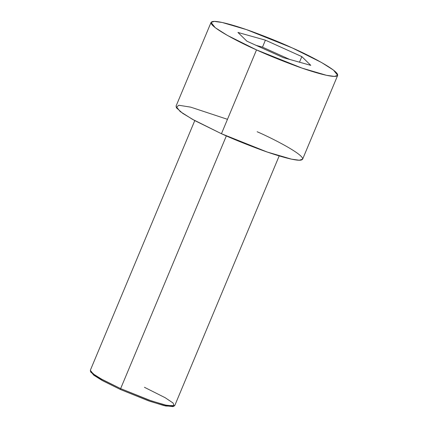 <?xml version="1.0" encoding="UTF-8"?>
<svg xmlns="http://www.w3.org/2000/svg" width="428" height="428" viewBox="0 0 428 428"><rect width="100%" height="100%" fill="white"/><g stroke="black" fill="none" stroke-linecap="round" stroke-linejoin="round"><path stroke-width="0.64" d="M90.923 372.317L102.768 380.786L120.509 389.539L120.632 388.624L102.495 379.668L94.454 374.8L90.378 371.006L90.923 372.317M194.777 120.6L90.324 370.3L93.111 373.821L101.174 378.935L120.632 388.624L226.342 135.917L120.632 388.624L151.116 400.811L167.3 405.562L174.742 405.61L279.19 155.91M211.052 22.416L175.988 106.251L180.161 111.526L192.258 119.203L221.447 133.729L256.516 49.899L227.327 35.369L215.231 27.692L211.052 22.416L214.348 21.4L222.212 22.491L246.491 29.618L292.212 47.904C281.881 43.11 268.527 37.68 252.151 31.613C236.352 25.862 219.361 20.972 213.545 21.416C201.16 22.529 238.005 41.901 256.516 49.899C266.847 54.688 280.201 60.118 296.577 66.19C312.376 71.936 329.367 76.831 335.183 76.382C347.568 75.269 310.723 55.902 292.212 47.904L321.401 62.429L333.498 70.106L337.676 75.382L334.38 76.398L326.516 75.307L302.238 68.186L256.516 49.899L221.447 133.729L267.168 152.015L291.447 159.141L299.311 160.233L302.607 159.216L337.676 75.382M310.781 65.356L283.315 57.646L246.903 41.19L237.947 32.448L265.414 40.157L301.826 56.608L310.781 65.356L301.826 56.608L265.414 40.157L237.947 32.448L246.903 41.19L283.315 57.646L310.781 65.356M257.142 131.733C275.653 139.731 312.499 159.104 300.114 160.216C294.298 160.661 277.307 155.771 261.508 150.019C245.132 143.952 231.778 138.522 221.447 133.729L194.735 120.573L182.729 113.372L176.213 107.621L178.738 105.24L190.69 107.144L227.471 119.321M173.356 406.258L165.738 406.017L149.955 401.336L120.509 389.539L101.725 380.203L93.834 375.244L90.838 371.739M256.105 45.347L262.487 47.139L265.414 40.157L262.487 47.139L289.703 59.438L262.487 47.139L256.105 45.347M299.493 62.188L301.826 56.608L299.493 62.188M120.632 388.624L120.509 389.539L148.463 400.811L163.988 405.605L172.885 406.6L174.201 406.07L165.101 405.054L149.222 400.153L120.632 388.624M144.434 387.292L165.16 397.703L173.056 402.994L174.201 406.07"/></g></svg>
